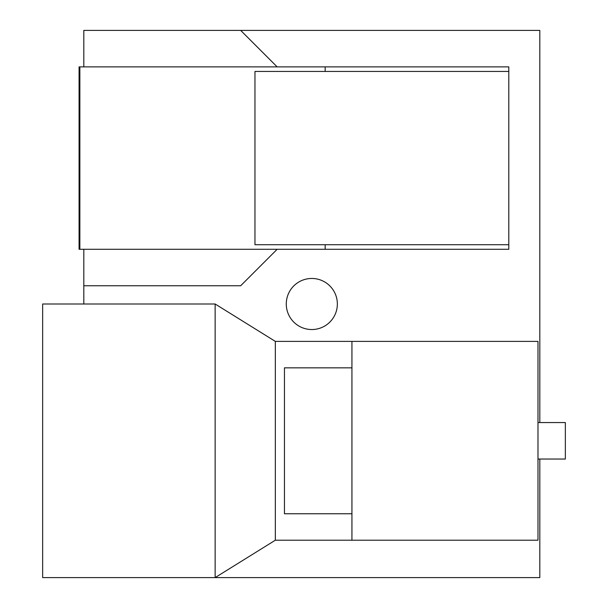 <?xml version="1.0" encoding="UTF-8"?>
<svg xmlns="http://www.w3.org/2000/svg" width="608" height="608" viewBox="0 0 608 608"><rect width="100%" height="100%" fill="white"/><g stroke="black" fill="none" stroke-linecap="round" stroke-linejoin="round"><path stroke-width="0.91" d="M311.813 329.536A25.536 25.536 0 0 0 337.349 304A25.536 25.536 0 0 0 311.813 278.464A25.536 25.536 0 0 0 286.277 304A25.536 25.536 0 0 0 311.813 329.536M325.166 71.44L325.166 66.88L79.07 66.88L79.07 249.28L325.166 249.28L325.166 244.72M79.861 66.88L79.861 249.28M254.965 71.44L508.805 71.44L508.805 244.72L254.965 244.72L254.965 71.44M277.157 249.28L240.677 285.76L83.813 285.76L83.813 249.28M83.813 66.88L83.813 30.4L240.677 30.4L277.157 66.88M325.166 66.88L508.805 66.88L508.805 71.44M508.805 244.72L508.805 249.28L325.166 249.28M215.141 304L215.141 577.6L42.651 577.6L42.651 304L215.141 304L275.333 341.392L275.333 540.208L215.141 577.6L539.813 577.6L539.813 459.04M275.333 540.208L351.941 540.208L351.941 513.76L284.453 513.76L284.453 367.84L351.941 367.84L351.941 341.392L537.989 341.392L537.989 540.208L351.941 540.208L351.941 341.392L275.333 341.392M537.989 459.04L565.349 459.04L565.349 422.56L537.989 422.56M539.813 422.56L539.813 30.4L240.677 30.4M83.813 285.76L83.813 304"/></g></svg>
